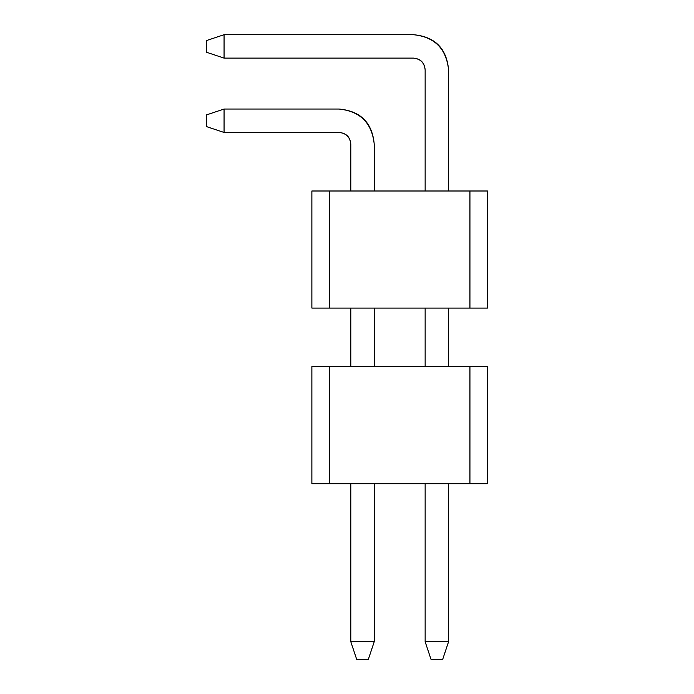 <?xml version="1.0" encoding="UTF-8"?>
<svg xmlns="http://www.w3.org/2000/svg" width="694" height="694" viewBox="0 0 694 694"><rect width="100%" height="100%" fill="white"/><g stroke="black" fill="none" stroke-linecap="round" stroke-linejoin="round"><path stroke-width="1.04" d="M311.875 366.614L487.492 366.614L311.875 366.614L311.875 483.683L311.875 366.614M487.492 483.683L311.875 483.683L329.442 483.683L329.442 366.614L329.442 483.683L469.933 483.683L469.933 366.614L469.933 483.683L487.492 483.683L487.492 366.614L487.492 483.683M442.711 659.3L431 659.3L425.144 641.742L448.567 641.742L442.711 659.3L448.567 641.742L448.567 483.683L448.567 641.742L425.144 641.742L431 659.3L442.711 659.3M448.567 69.825L448.567 190.997L448.567 69.825C446.329 48.641 434.626 36.929 413.442 34.7L224.067 34.7L224.067 58.114L413.442 58.114C420.503 58.86 424.407 62.764 425.144 69.825L425.144 190.997L425.144 69.825C424.502 62.66 420.599 58.764 413.442 58.114L224.067 58.114L206.508 52.258L206.508 40.556L224.067 34.7L413.442 34.7C434.921 36.635 446.624 48.346 448.567 69.825C446.624 48.346 434.921 36.635 413.442 34.7M448.567 308.075L448.567 366.614L448.567 308.075M425.144 308.075L425.144 366.614L425.144 308.075M425.144 483.683L425.144 641.742L425.144 483.683M224.067 34.7L206.508 40.556L206.508 52.258L224.067 58.114L224.067 34.7M368.367 659.3L356.655 659.3L350.808 641.742L374.222 641.742L368.367 659.3L374.222 641.742L374.222 483.683L374.222 641.742L350.808 641.742L356.655 659.3L368.367 659.3M374.222 144.17L374.222 190.997L374.222 144.17C371.984 122.985 360.281 111.274 339.097 109.045L224.067 109.045L224.067 132.459L339.097 132.459C346.159 133.205 350.062 137.108 350.808 144.17L350.808 190.997L350.808 144.17C350.158 137.004 346.254 133.101 339.097 132.459L224.067 132.459L206.508 126.603L206.508 114.9L224.067 109.045L339.097 109.045C360.576 110.979 372.279 122.691 374.222 144.17C372.279 122.691 360.576 110.979 339.097 109.045M374.222 308.075L374.222 366.614L374.222 308.075M350.808 308.075L350.808 366.614L350.808 308.075M350.808 483.683L350.808 641.742L350.808 483.683M224.067 109.045L206.508 114.9L206.508 126.603L224.067 132.459L224.067 109.045M311.875 190.997L487.492 190.997L311.875 190.997L311.875 308.075L311.875 190.997M487.492 308.075L311.875 308.075L329.442 308.075L329.442 190.997L329.442 308.075L469.933 308.075L469.933 190.997L469.933 308.075L487.492 308.075L487.492 190.997L487.492 308.075"/></g></svg>
